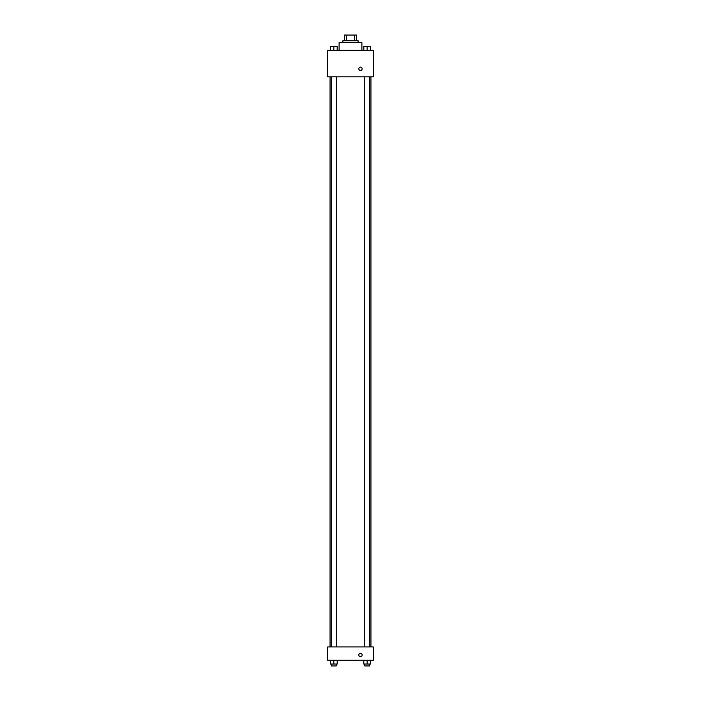 <?xml version="1.0" encoding="UTF-8"?>
<svg xmlns="http://www.w3.org/2000/svg" width="701" height="701" viewBox="0 0 701 701"><rect width="100%" height="100%" fill="white"/><g stroke="black" fill="none" stroke-linecap="round" stroke-linejoin="round"><path stroke-width="1.05" d="M346.504 40.754L346.504 35.05L344.322 35.05L344.322 40.754L344.322 35.05M346.504 35.05L356.678 35.05L356.678 40.754M354.496 40.754L354.496 35.05M342.903 42.647L342.903 40.754L358.097 40.754L358.097 42.647M361.9 50.253L361.9 42.647L339.1 42.647L339.1 50.253M327.7 50.253L373.3 50.253L373.3 76.856L327.7 76.856L327.7 50.253M358.816 68.777A1.665 1.665 0 0 1 361.304 67.34A1.665 1.665 0 0 1 361.304 70.223A1.665 1.665 0 0 1 358.816 68.777M327.7 646.944L373.3 646.944L373.3 660.246L327.7 660.246L327.7 646.944M360.48 656.688A1.665 1.665 0 0 1 359.035 654.191A1.665 1.665 0 0 1 361.918 654.191A1.665 1.665 0 0 1 360.48 656.688M363.819 660.246L363.819 664.049L370.47 664.049L370.47 660.246L370.47 664.049M367.149 664.049L367.149 660.246M369.523 664.049L369.523 665.95L364.774 665.95L364.774 664.049M330.53 660.246L330.53 664.049L337.181 664.049L337.181 660.246L337.181 664.049M333.851 664.049L333.851 660.246M336.226 664.049L336.226 665.95L331.477 665.95L331.477 664.049M363.819 50.253L363.819 46.45L370.47 46.45L370.47 50.253L370.47 46.45M367.149 50.253L367.149 46.45L364.774 46.432M369.523 46.45L367.149 46.432M330.53 50.253L330.53 46.45L337.181 46.45L337.181 50.253L337.181 46.45M333.851 50.253L333.851 46.45L331.477 46.432M336.226 46.45L333.851 46.432M370.943 646.944L370.943 76.856M330.057 646.944L330.057 76.856M364.774 76.856L364.774 646.944M369.523 76.856L369.523 646.944M336.226 646.944L336.226 76.856M331.477 646.944L331.477 76.856"/></g></svg>
